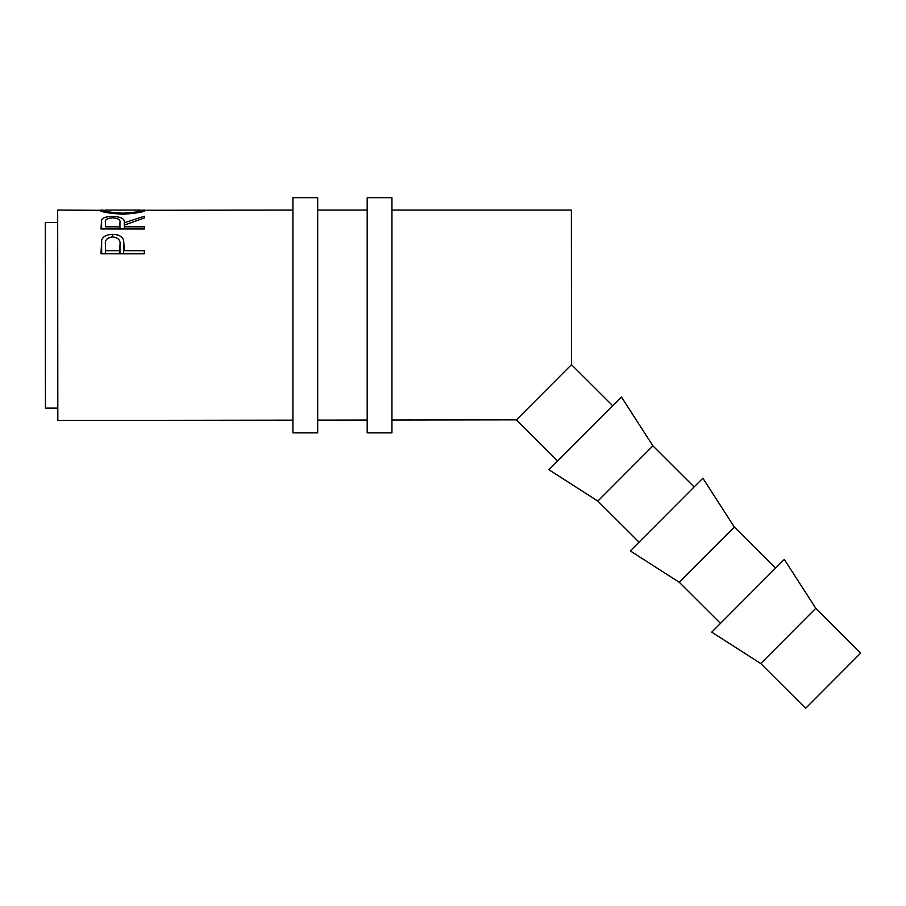 <?xml version="1.0" encoding="UTF-8"?>
<svg xmlns="http://www.w3.org/2000/svg" width="906" height="906" viewBox="0 0 906 906"><rect width="100%" height="100%" fill="white"/><g stroke="black" fill="none" stroke-linecap="round" stroke-linejoin="round"><path stroke-width="1.36" d="M45.334 315.277L45.379 370.984L45.334 315.277M815.796 608.311L860.7 653.09L805.638 708.311L760.734 663.532L815.796 608.311L784.29 559.41L711.742 632.15L760.734 663.532M775.547 568.175L734.358 527.088L702.852 478.187L630.304 550.927L679.296 582.309L734.358 527.088M720.485 623.385L679.296 582.309M694.109 486.952L652.92 445.865L621.403 396.964L548.855 469.704L597.847 501.086L652.92 445.865M639.047 542.162L597.847 501.086M612.671 405.729L571.471 364.642L571.369 210.067L391.947 210.067M557.598 460.939L516.409 419.863L391.947 420.033M100.996 253.805L101.653 239.909C103.318 236.251 106.976 234.394 112.616 234.36C118.426 234.394 122.095 236.33 123.612 240.158L124.326 250.69L144.326 250.702L144.326 253.816L100.996 253.805M100.996 228.969L101.597 219.784C103.148 217.565 106.806 216.455 112.582 216.455C120.974 216.693 124.892 218.788 124.326 222.751L144.326 216.262L144.326 217.995L124.326 225.141L124.326 226.806L144.326 226.817L144.326 228.98L100.996 228.969M367.19 210.067L317.678 210.067M292.921 210.067L145.436 210.283C144.258 212.004 136.727 213.318 122.854 214.212C108.935 213.363 101.279 212.061 99.887 210.305L57.678 210.067L57.825 420.475L292.921 420.158M367.19 420.067L317.678 420.135M516.409 419.863L571.46 364.665M57.825 420.475L57.678 210.067M57.678 222.446L45.3 222.446L45.425 408.119L57.803 408.096M45.379 370.984L45.425 408.119M45.3 259.58L45.3 222.446M100.872 210.067L104.337 210.294C105.334 211.608 111.506 212.57 122.842 213.193C134.054 212.559 140.113 211.596 140.996 210.294L144.484 210.067M101.653 239.909L101.653 253.805M112.616 234.36L112.616 236.896C107.089 237.621 104.688 240.192 105.447 244.62L105.447 250.69L119.886 250.69L119.977 244.869L119.977 253.805L119.977 244.88C120.736 240.316 118.29 237.655 112.638 236.896M123.612 240.158L123.612 253.805M124.326 250.69L124.326 248.278M144.326 250.702L144.326 253.816M119.886 253.805L119.886 250.69M105.436 253.805L105.447 250.69M101.597 219.784L101.585 228.969M112.582 216.455L112.582 217.848C107.021 218.244 104.643 219.852 105.447 222.683L105.447 226.806L119.886 226.806L119.943 222.763C120.736 219.886 118.278 218.255 112.582 217.848M124.326 222.751L124.326 225.141M144.326 228.844L144.326 226.817M124.326 226.806L124.326 228.98M119.886 228.98L119.886 226.806M105.447 223.737L105.447 226.806M122.842 214.212L122.842 213.193M140.996 212.061L140.996 210.294L139.796 210.067L105.594 210.067L104.337 210.294L104.337 212.072M317.678 315.288L317.678 197.689L292.921 197.689L292.921 432.875L317.678 432.875L317.678 315.288M391.947 315.288L391.947 197.689L367.19 197.689L367.19 432.875L391.947 432.875L391.947 315.288M119.943 228.98L119.943 222.774L119.943 228.98"/></g></svg>
